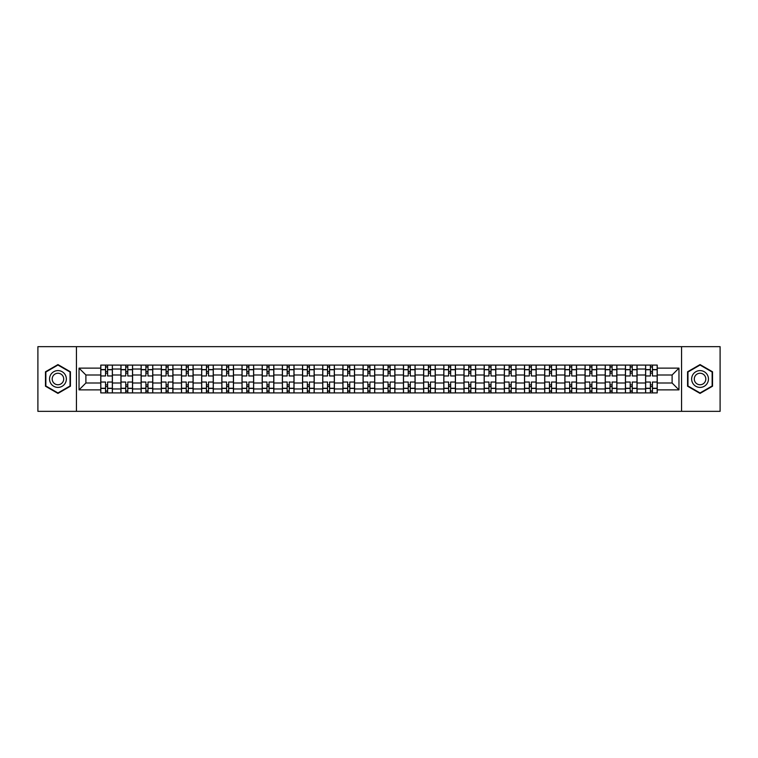 <?xml version="1.0" encoding="UTF-8"?>
<svg xmlns="http://www.w3.org/2000/svg" width="758" height="758" viewBox="0 0 758 758"><rect width="100%" height="100%" fill="white"/><g stroke="black" fill="none" stroke-linecap="round" stroke-linejoin="round"><path stroke-width="1.14" d="M681.556 411.338L720.1 411.338L720.1 346.662L37.9 346.662L37.9 411.338L681.556 411.338L681.556 346.662M120.948 392.909L120.948 369.042L112.402 369.042L112.402 392.909M112.402 369.042L112.402 365.091M120.948 369.042L120.948 365.091M132.584 365.091L132.584 392.909M141.121 392.909L141.121 365.091M152.765 365.091L152.765 392.909M161.302 392.909L161.302 365.091M172.947 365.091L172.947 392.909M181.484 392.909L181.484 365.091M193.119 365.091L193.119 392.909M201.656 392.909L201.656 365.091M213.301 365.091L213.301 392.909M221.838 392.909L221.838 365.091M233.483 365.091L233.483 392.909M242.02 392.909L242.02 365.091M253.655 365.091L253.655 392.909M262.192 392.909L262.192 365.091M273.837 365.091L273.837 392.909M282.374 392.909L282.374 365.091M294.019 365.091L294.019 392.909M302.556 392.909L302.556 365.091M314.191 365.091L314.191 392.909M322.728 392.909L322.728 365.091M334.373 365.091L334.373 392.909M342.91 392.909L342.91 365.091M354.555 365.091L354.555 392.909M363.091 392.909L363.091 365.091M374.727 365.091L374.727 392.909M383.273 392.909L383.273 365.091M394.909 365.091L394.909 392.909M403.446 392.909L403.446 365.091M415.09 365.091L415.09 392.909M423.627 392.909L423.627 365.091M435.272 365.091L435.272 392.909M443.809 392.909L443.809 365.091M455.444 365.091L455.444 392.909M463.981 392.909L463.981 365.091M475.626 365.091L475.626 392.909M484.163 392.909L484.163 365.091M495.808 365.091L495.808 392.909M504.345 392.909L504.345 365.091M515.98 365.091L515.98 392.909M524.517 392.909L524.517 365.091M536.162 365.091L536.162 392.909M544.699 392.909L544.699 365.091M556.344 365.091L556.344 392.909M564.881 392.909L564.881 365.091M576.516 365.091L576.516 392.909M585.053 392.909L585.053 365.091M596.698 365.091L596.698 392.909M605.235 392.909L605.235 365.091M616.879 365.091L616.879 392.909M625.416 392.909L625.416 365.091M637.052 365.091L637.052 392.909M645.598 392.909L645.598 365.091M645.598 383.008L637.052 383.008M625.416 383.008L616.879 383.008M605.235 383.008L596.698 383.008M585.053 383.008L576.516 383.008M564.881 383.008L556.344 383.008M544.699 383.008L536.162 383.008M524.517 383.008L515.98 383.008M504.345 383.008L495.808 383.008M484.163 383.008L475.626 383.008M463.981 383.008L455.444 383.008M443.809 383.008L435.272 383.008M423.627 383.008L415.09 383.008M403.446 383.008L394.909 383.008M383.273 383.008L374.727 383.008M363.091 383.008L354.555 383.008M342.91 383.008L334.373 383.008M322.728 383.008L314.191 383.008M302.556 383.008L294.019 383.008M282.374 383.008L273.837 383.008M262.192 383.008L253.655 383.008M242.02 383.008L233.483 383.008M221.838 383.008L213.301 383.008M201.656 383.008L193.119 383.008M181.484 383.008L172.947 383.008M161.302 383.008L152.765 383.008M141.121 383.008L132.584 383.008M120.948 383.008L112.402 383.008M645.598 374.992L637.052 374.992M625.416 374.992L616.879 374.992M605.235 374.992L596.698 374.992M585.053 374.992L576.516 374.992M564.881 374.992L556.344 374.992M544.699 374.992L536.162 374.992M524.517 374.992L515.98 374.992M504.345 374.992L495.808 374.992M484.163 374.992L475.626 374.992M463.981 374.992L455.444 374.992M443.809 374.992L435.272 374.992M423.627 374.992L415.09 374.992M403.446 374.992L394.909 374.992M383.273 374.992L374.727 374.992M363.091 374.992L354.555 374.992M342.91 374.992L334.373 374.992M322.728 374.992L314.191 374.992M302.556 374.992L294.019 374.992M282.374 374.992L273.837 374.992M262.192 374.992L253.655 374.992M242.02 374.992L233.483 374.992M221.838 374.992L213.301 374.992M201.656 374.992L193.119 374.992M181.484 374.992L172.947 374.992M161.302 374.992L152.765 374.992M141.121 374.992L132.584 374.992M120.948 374.992L112.402 374.992M85.891 383.008L100.767 383.008L100.767 374.992L85.891 374.992L85.891 383.008L79.031 389.868L79.031 368.132L100.767 368.132L100.767 374.992M657.233 374.992L657.233 383.008L672.109 383.008L672.109 374.992L657.233 374.992L657.233 365.091L100.767 365.091L100.767 368.132M657.233 368.132L678.969 368.132L678.969 389.868L657.233 389.868L657.233 383.008M100.767 383.008L100.767 392.909L657.233 392.909L657.233 389.868M100.767 389.868L79.031 389.868M76.444 411.338L76.444 346.662M70.428 371.79L57.949 364.589L45.471 371.79L45.471 386.21L57.949 393.411L70.428 386.21L70.428 371.79M712.529 371.79L700.051 364.589L687.572 371.79L687.572 386.21L700.051 393.411L712.529 386.21L712.529 371.79M107.617 390.967L105.552 390.967M105.552 367.033L107.617 367.033M127.799 390.967L125.733 390.967M125.733 367.033L127.799 367.033M147.981 390.967L145.906 390.967M145.906 367.033L147.981 367.033M168.153 390.967L166.087 390.967M166.087 367.033L168.153 367.033M188.335 390.967L186.269 390.967M186.269 367.033L188.335 367.033M208.516 390.967L206.441 390.967M206.441 367.033L208.516 367.033M228.698 390.967L226.623 390.967M226.623 367.033L228.698 367.033M248.87 390.967L246.805 390.967M246.805 367.033L248.87 367.033M269.052 390.967L266.977 390.967M266.977 367.033L269.052 367.033M289.234 390.967L287.159 390.967M287.159 367.033L289.234 367.033M309.406 390.967L307.341 390.967M307.341 367.033L309.406 367.033M329.588 390.967L327.522 390.967M327.522 367.033L329.588 367.033M349.77 390.967L347.695 390.967M347.695 367.033L349.77 367.033M369.942 390.967L367.876 390.967M367.876 367.033L369.942 367.033M390.124 390.967L388.058 390.967M388.058 367.033L390.124 367.033M410.305 390.967L408.23 390.967M408.23 367.033L410.305 367.033M430.478 390.967L428.412 390.967M428.412 367.033L430.478 367.033M450.659 390.967L448.594 390.967M448.594 367.033L450.659 367.033M470.841 390.967L468.766 390.967M468.766 367.033L470.841 367.033M491.023 390.967L488.948 390.967M488.948 367.033L491.023 367.033M511.195 390.967L509.13 390.967M509.13 367.033L511.195 367.033M531.377 390.967L529.302 390.967M529.302 367.033L531.377 367.033M551.559 390.967L549.484 390.967M549.484 367.033L551.559 367.033M571.731 390.967L569.665 390.967M569.665 367.033L571.731 367.033M591.913 390.967L589.847 390.967M589.847 367.033L591.913 367.033M612.094 390.967L610.019 390.967M610.019 367.033L612.094 367.033M632.267 390.967L630.201 390.967M630.201 367.033L632.267 367.033M652.449 390.967L650.383 390.967M650.383 367.033L652.449 367.033M79.031 368.132L85.891 374.992M672.109 383.008L678.969 389.868M672.109 374.992L678.969 368.132M112.345 392.909L112.345 375.959L107.617 375.959L107.617 365.091M105.552 365.091L105.552 375.959L100.833 375.959L100.833 365.091M112.345 375.959L112.345 365.091M100.833 392.909L100.833 382.041L105.552 382.041L105.552 392.909M107.617 392.909L107.617 382.041L112.345 382.041M105.552 373.116L107.617 373.116M100.833 382.041L100.833 375.959M107.617 384.884L105.552 384.884M107.617 391.223L105.552 391.223M105.552 386.571L107.617 386.571M107.617 371.429L105.552 371.429M105.552 366.777L107.617 366.777M50.672 383.207A8.404 8.404 0 0 0 62.156 386.277A8.404 8.404 0 0 0 65.235 374.793A8.404 8.404 0 0 0 53.742 371.723A8.404 8.404 0 0 0 50.672 383.207M52.965 381.88A5.761 5.761 0 0 0 60.83 383.984A5.761 5.761 0 0 0 62.933 376.12A5.761 5.761 0 0 0 55.069 374.016A5.761 5.761 0 0 0 52.965 381.88M57.949 365.034L70.039 372.017L70.039 385.983L57.949 392.966L45.859 385.983L45.859 372.017L57.949 365.034M692.765 383.207A8.404 8.404 0 0 0 704.258 386.277A8.404 8.404 0 0 0 707.328 374.793A8.404 8.404 0 0 0 695.844 371.723A8.404 8.404 0 0 0 692.765 383.207M695.067 381.88A5.761 5.761 0 0 0 702.931 383.984A5.761 5.761 0 0 0 705.035 376.12A5.761 5.761 0 0 0 697.17 374.016A5.761 5.761 0 0 0 695.067 381.88M700.051 365.034L712.141 372.017L712.141 385.983L700.051 392.966L687.961 385.983L687.961 372.017L700.051 365.034M132.517 392.909L132.517 375.959L127.799 375.959L127.799 365.091M125.733 365.091L125.733 375.959L121.005 375.959L121.005 365.091M132.517 375.959L132.517 365.091M121.005 392.909L121.005 382.041L125.733 382.041L125.733 392.909M127.799 392.909L127.799 382.041L132.517 382.041M125.733 373.116L127.799 373.116M121.005 382.041L121.005 375.959M127.799 384.884L125.733 384.884M127.799 391.223L125.733 391.223M125.733 386.571L127.799 386.571M127.799 371.429L125.733 371.429M125.733 366.777L127.799 366.777M152.699 392.909L152.699 375.959L147.981 375.959L147.981 365.091M145.906 365.091L145.906 375.959L141.187 375.959L141.187 365.091M152.699 375.959L152.699 365.091M141.187 392.909L141.187 382.041L145.906 382.041L145.906 392.909M147.981 392.909L147.981 382.041L152.699 382.041M145.906 373.116L147.981 373.116M141.187 382.041L141.187 375.959M147.981 384.884L145.906 384.884M147.981 391.223L145.906 391.223M145.906 386.571L147.981 386.571M147.981 371.429L145.906 371.429M145.906 366.777L147.981 366.777M172.881 392.909L172.881 375.959L168.153 375.959L168.153 365.091M166.087 365.091L166.087 375.959L161.369 375.959L161.369 365.091M172.881 375.959L172.881 365.091M161.369 392.909L161.369 382.041L166.087 382.041L166.087 392.909M168.153 392.909L168.153 382.041L172.881 382.041M166.087 373.116L168.153 373.116M161.369 382.041L161.369 375.959M168.153 384.884L166.087 384.884M168.153 391.223L166.087 391.223M166.087 386.571L168.153 386.571M168.153 371.429L166.087 371.429M166.087 366.777L168.153 366.777M193.053 392.909L193.053 375.959L188.335 375.959L188.335 365.091M186.269 365.091L186.269 375.959L181.541 375.959L181.541 365.091M193.053 375.959L193.053 365.091M181.541 392.909L181.541 382.041L186.269 382.041L186.269 392.909M188.335 392.909L188.335 382.041L193.053 382.041M186.269 373.116L188.335 373.116M181.541 382.041L181.541 375.959M188.335 384.884L186.269 384.884M188.335 391.223L186.269 391.223M186.269 386.571L188.335 386.571M188.335 371.429L186.269 371.429M186.269 366.777L188.335 366.777M213.235 392.909L213.235 375.959L208.516 375.959L208.516 365.091M206.441 365.091L206.441 375.959L201.723 375.959L201.723 365.091M213.235 375.959L213.235 365.091M201.723 392.909L201.723 382.041L206.441 382.041L206.441 392.909M208.516 392.909L208.516 382.041L213.235 382.041M206.441 373.116L208.516 373.116M201.723 382.041L201.723 375.959M208.516 384.884L206.441 384.884M208.516 391.223L206.441 391.223M206.441 386.571L208.516 386.571M208.516 371.429L206.441 371.429M206.441 366.777L208.516 366.777M233.417 392.909L233.417 375.959L228.698 375.959L228.698 365.091M226.623 365.091L226.623 375.959L221.904 375.959L221.904 365.091M233.417 375.959L233.417 365.091M221.904 392.909L221.904 382.041L226.623 382.041L226.623 392.909M228.698 392.909L228.698 382.041L233.417 382.041M226.623 373.116L228.698 373.116M221.904 382.041L221.904 375.959M228.698 384.884L226.623 384.884M228.698 391.223L226.623 391.223M226.623 386.571L228.698 386.571M228.698 371.429L226.623 371.429M226.623 366.777L228.698 366.777M253.598 392.909L253.598 375.959L248.87 375.959L248.87 365.091M246.805 365.091L246.805 375.959L242.077 375.959L242.077 365.091M253.598 375.959L253.598 365.091M242.077 392.909L242.077 382.041L246.805 382.041L246.805 392.909M248.87 392.909L248.87 382.041L253.598 382.041M246.805 373.116L248.87 373.116M242.077 382.041L242.077 375.959M248.87 384.884L246.805 384.884M248.87 391.223L246.805 391.223M246.805 386.571L248.87 386.571M248.87 371.429L246.805 371.429M246.805 366.777L248.87 366.777M273.771 392.909L273.771 375.959L269.052 375.959L269.052 365.091M266.977 365.091L266.977 375.959L262.259 375.959L262.259 365.091M273.771 375.959L273.771 365.091M262.259 392.909L262.259 382.041L266.977 382.041L266.977 392.909M269.052 392.909L269.052 382.041L273.771 382.041M266.977 373.116L269.052 373.116M262.259 382.041L262.259 375.959M269.052 384.884L266.977 384.884M269.052 391.223L266.977 391.223M266.977 386.571L269.052 386.571M269.052 371.429L266.977 371.429M266.977 366.777L269.052 366.777M293.952 392.909L293.952 375.959L289.234 375.959L289.234 365.091M287.159 365.091L287.159 375.959L282.44 375.959L282.44 365.091M293.952 375.959L293.952 365.091M282.44 392.909L282.44 382.041L287.159 382.041L287.159 392.909M289.234 392.909L289.234 382.041L293.952 382.041M287.159 373.116L289.234 373.116M282.44 382.041L282.44 375.959M289.234 384.884L287.159 384.884M289.234 391.223L287.159 391.223M287.159 386.571L289.234 386.571M289.234 371.429L287.159 371.429M287.159 366.777L289.234 366.777M314.134 392.909L314.134 375.959L309.406 375.959L309.406 365.091M307.341 365.091L307.341 375.959L302.622 375.959L302.622 365.091M314.134 375.959L314.134 365.091M302.622 392.909L302.622 382.041L307.341 382.041L307.341 392.909M309.406 392.909L309.406 382.041L314.134 382.041M307.341 373.116L309.406 373.116M302.622 382.041L302.622 375.959M309.406 384.884L307.341 384.884M309.406 391.223L307.341 391.223M307.341 386.571L309.406 386.571M309.406 371.429L307.341 371.429M307.341 366.777L309.406 366.777M334.306 392.909L334.306 375.959L329.588 375.959L329.588 365.091M327.522 365.091L327.522 375.959L322.794 375.959L322.794 365.091M334.306 375.959L334.306 365.091M322.794 392.909L322.794 382.041L327.522 382.041L327.522 392.909M329.588 392.909L329.588 382.041L334.306 382.041M327.522 373.116L329.588 373.116M322.794 382.041L322.794 375.959M329.588 384.884L327.522 384.884M329.588 391.223L327.522 391.223M327.522 386.571L329.588 386.571M329.588 371.429L327.522 371.429M327.522 366.777L329.588 366.777M354.488 392.909L354.488 375.959L349.77 375.959L349.77 365.091M347.695 365.091L347.695 375.959L342.976 375.959L342.976 365.091M354.488 375.959L354.488 365.091M342.976 392.909L342.976 382.041L347.695 382.041L347.695 392.909M349.77 392.909L349.77 382.041L354.488 382.041M347.695 373.116L349.77 373.116M342.976 382.041L342.976 375.959M349.77 384.884L347.695 384.884M349.77 391.223L347.695 391.223M347.695 386.571L349.77 386.571M349.77 371.429L347.695 371.429M347.695 366.777L349.77 366.777M374.67 392.909L374.67 375.959L369.942 375.959L369.942 365.091M367.876 365.091L367.876 375.959L363.158 375.959L363.158 365.091M374.67 375.959L374.67 365.091M363.158 392.909L363.158 382.041L367.876 382.041L367.876 392.909M369.942 392.909L369.942 382.041L374.67 382.041M367.876 373.116L369.942 373.116M363.158 382.041L363.158 375.959M369.942 384.884L367.876 384.884M369.942 391.223L367.876 391.223M367.876 386.571L369.942 386.571M369.942 371.429L367.876 371.429M367.876 366.777L369.942 366.777M394.842 392.909L394.842 375.959L390.124 375.959L390.124 365.091M388.058 365.091L388.058 375.959L383.33 375.959L383.33 365.091M394.842 375.959L394.842 365.091M383.33 392.909L383.33 382.041L388.058 382.041L388.058 392.909M390.124 392.909L390.124 382.041L394.842 382.041M388.058 373.116L390.124 373.116M383.33 382.041L383.33 375.959M390.124 384.884L388.058 384.884M390.124 391.223L388.058 391.223M388.058 386.571L390.124 386.571M390.124 371.429L388.058 371.429M388.058 366.777L390.124 366.777M415.024 392.909L415.024 375.959L410.305 375.959L410.305 365.091M408.23 365.091L408.23 375.959L403.512 375.959L403.512 365.091M415.024 375.959L415.024 365.091M403.512 392.909L403.512 382.041L408.23 382.041L408.23 392.909M410.305 392.909L410.305 382.041L415.024 382.041M408.23 373.116L410.305 373.116M403.512 382.041L403.512 375.959M410.305 384.884L408.23 384.884M410.305 391.223L408.23 391.223M408.23 386.571L410.305 386.571M410.305 371.429L408.23 371.429M408.23 366.777L410.305 366.777M435.206 392.909L435.206 375.959L430.478 375.959L430.478 365.091M428.412 365.091L428.412 375.959L423.694 375.959L423.694 365.091M435.206 375.959L435.206 365.091M423.694 392.909L423.694 382.041L428.412 382.041L428.412 392.909M430.478 392.909L430.478 382.041L435.206 382.041M428.412 373.116L430.478 373.116M423.694 382.041L423.694 375.959M430.478 384.884L428.412 384.884M430.478 391.223L428.412 391.223M428.412 386.571L430.478 386.571M430.478 371.429L428.412 371.429M428.412 366.777L430.478 366.777M455.378 392.909L455.378 375.959L450.659 375.959L450.659 365.091M448.594 365.091L448.594 375.959L443.866 375.959L443.866 365.091M455.378 375.959L455.378 365.091M443.866 392.909L443.866 382.041L448.594 382.041L448.594 392.909M450.659 392.909L450.659 382.041L455.378 382.041M448.594 373.116L450.659 373.116M443.866 382.041L443.866 375.959M450.659 384.884L448.594 384.884M450.659 391.223L448.594 391.223M448.594 386.571L450.659 386.571M450.659 371.429L448.594 371.429M448.594 366.777L450.659 366.777M475.56 392.909L475.56 375.959L470.841 375.959L470.841 365.091M468.766 365.091L468.766 375.959L464.048 375.959L464.048 365.091M475.56 375.959L475.56 365.091M464.048 392.909L464.048 382.041L468.766 382.041L468.766 392.909M470.841 392.909L470.841 382.041L475.56 382.041M468.766 373.116L470.841 373.116M464.048 382.041L464.048 375.959M470.841 384.884L468.766 384.884M470.841 391.223L468.766 391.223M468.766 386.571L470.841 386.571M470.841 371.429L468.766 371.429M468.766 366.777L470.841 366.777M495.741 392.909L495.741 375.959L491.023 375.959L491.023 365.091M488.948 365.091L488.948 375.959L484.229 375.959L484.229 365.091M495.741 375.959L495.741 365.091M484.229 392.909L484.229 382.041L488.948 382.041L488.948 392.909M491.023 392.909L491.023 382.041L495.741 382.041M488.948 373.116L491.023 373.116M484.229 382.041L484.229 375.959M491.023 384.884L488.948 384.884M491.023 391.223L488.948 391.223M488.948 386.571L491.023 386.571M491.023 371.429L488.948 371.429M488.948 366.777L491.023 366.777M515.923 392.909L515.923 375.959L511.195 375.959L511.195 365.091M509.13 365.091L509.13 375.959L504.402 375.959L504.402 365.091M515.923 375.959L515.923 365.091M504.402 392.909L504.402 382.041L509.13 382.041L509.13 392.909M511.195 392.909L511.195 382.041L515.923 382.041M509.13 373.116L511.195 373.116M504.402 382.041L504.402 375.959M511.195 384.884L509.13 384.884M511.195 391.223L509.13 391.223M509.13 386.571L511.195 386.571M511.195 371.429L509.13 371.429M509.13 366.777L511.195 366.777M536.096 392.909L536.096 375.959L531.377 375.959L531.377 365.091M529.302 365.091L529.302 375.959L524.583 375.959L524.583 365.091M536.096 375.959L536.096 365.091M524.583 392.909L524.583 382.041L529.302 382.041L529.302 392.909M531.377 392.909L531.377 382.041L536.096 382.041M529.302 373.116L531.377 373.116M524.583 382.041L524.583 375.959M531.377 384.884L529.302 384.884M531.377 391.223L529.302 391.223M529.302 386.571L531.377 386.571M531.377 371.429L529.302 371.429M529.302 366.777L531.377 366.777M556.277 392.909L556.277 375.959L551.559 375.959L551.559 365.091M549.484 365.091L549.484 375.959L544.765 375.959L544.765 365.091M556.277 375.959L556.277 365.091M544.765 392.909L544.765 382.041L549.484 382.041L549.484 392.909M551.559 392.909L551.559 382.041L556.277 382.041M549.484 373.116L551.559 373.116M544.765 382.041L544.765 375.959M551.559 384.884L549.484 384.884M551.559 391.223L549.484 391.223M549.484 386.571L551.559 386.571M551.559 371.429L549.484 371.429M549.484 366.777L551.559 366.777M576.459 392.909L576.459 375.959L571.731 375.959L571.731 365.091M569.665 365.091L569.665 375.959L564.947 375.959L564.947 365.091M576.459 375.959L576.459 365.091M564.947 392.909L564.947 382.041L569.665 382.041L569.665 392.909M571.731 392.909L571.731 382.041L576.459 382.041M569.665 373.116L571.731 373.116M564.947 382.041L564.947 375.959M571.731 384.884L569.665 384.884M571.731 391.223L569.665 391.223M569.665 386.571L571.731 386.571M571.731 371.429L569.665 371.429M569.665 366.777L571.731 366.777M596.631 392.909L596.631 375.959L591.913 375.959L591.913 365.091M589.847 365.091L589.847 375.959L585.119 375.959L585.119 365.091M596.631 375.959L596.631 365.091M585.119 392.909L585.119 382.041L589.847 382.041L589.847 392.909M591.913 392.909L591.913 382.041L596.631 382.041M589.847 373.116L591.913 373.116M585.119 382.041L585.119 375.959M591.913 384.884L589.847 384.884M591.913 391.223L589.847 391.223M589.847 386.571L591.913 386.571M591.913 371.429L589.847 371.429M589.847 366.777L591.913 366.777M616.813 392.909L616.813 375.959L612.094 375.959L612.094 365.091M610.019 365.091L610.019 375.959L605.301 375.959L605.301 365.091M616.813 375.959L616.813 365.091M605.301 392.909L605.301 382.041L610.019 382.041L610.019 392.909M612.094 392.909L612.094 382.041L616.813 382.041M610.019 373.116L612.094 373.116M605.301 382.041L605.301 375.959M612.094 384.884L610.019 384.884M612.094 391.223L610.019 391.223M610.019 386.571L612.094 386.571M612.094 371.429L610.019 371.429M610.019 366.777L612.094 366.777M636.995 392.909L636.995 375.959L632.267 375.959L632.267 365.091M630.201 365.091L630.201 375.959L625.483 375.959L625.483 365.091M636.995 375.959L636.995 365.091M625.483 392.909L625.483 382.041L630.201 382.041L630.201 392.909M632.267 392.909L632.267 382.041L636.995 382.041M630.201 373.116L632.267 373.116M625.483 382.041L625.483 375.959M632.267 384.884L630.201 384.884M632.267 391.223L630.201 391.223M630.201 386.571L632.267 386.571M632.267 371.429L630.201 371.429M630.201 366.777L632.267 366.777M657.167 392.909L657.167 375.959L652.449 375.959L652.449 365.091M650.383 365.091L650.383 375.959L645.655 375.959L645.655 365.091M657.167 375.959L657.167 365.091M645.655 392.909L645.655 382.041L650.383 382.041L650.383 392.909M652.449 392.909L652.449 382.041L657.167 382.041M650.383 373.116L652.449 373.116M645.655 382.041L645.655 375.959M652.449 384.884L650.383 384.884M652.449 391.223L650.383 391.223M650.383 386.571L652.449 386.571M652.449 371.429L650.383 371.429M650.383 366.777L652.449 366.777M625.416 369.042L616.879 369.042M605.235 369.042L596.698 369.042M585.053 369.042L576.516 369.042M564.881 369.042L556.344 369.042M544.699 369.042L536.162 369.042M524.517 369.042L515.98 369.042M504.345 369.042L495.808 369.042M484.163 369.042L475.626 369.042M463.981 369.042L455.444 369.042M443.809 369.042L435.272 369.042M423.627 369.042L415.09 369.042M403.446 369.042L394.909 369.042M383.273 369.042L374.727 369.042M363.091 369.042L354.555 369.042M342.91 369.042L334.373 369.042M322.728 369.042L314.191 369.042M302.556 369.042L294.019 369.042M282.374 369.042L273.837 369.042M262.192 369.042L253.655 369.042M242.02 369.042L233.483 369.042M221.838 369.042L213.301 369.042M201.656 369.042L193.119 369.042M181.484 369.042L172.947 369.042M161.302 369.042L152.765 369.042M141.121 369.042L132.584 369.042M645.598 369.042L637.052 369.042M625.416 388.958L616.879 388.958M605.235 388.958L596.698 388.958M585.053 388.958L576.516 388.958M564.881 388.958L556.344 388.958M544.699 388.958L536.162 388.958M524.517 388.958L515.98 388.958M504.345 388.958L495.808 388.958M484.163 388.958L475.626 388.958M463.981 388.958L455.444 388.958M443.809 388.958L435.272 388.958M423.627 388.958L415.09 388.958M403.446 388.958L394.909 388.958M383.273 388.958L374.727 388.958M363.091 388.958L354.555 388.958M342.91 388.958L334.373 388.958M322.728 388.958L314.191 388.958M302.556 388.958L294.019 388.958M282.374 388.958L273.837 388.958M262.192 388.958L253.655 388.958M242.02 388.958L233.483 388.958M221.838 388.958L213.301 388.958M201.656 388.958L193.119 388.958M181.484 388.958L172.947 388.958M161.302 388.958L152.765 388.958M141.121 388.958L132.584 388.958M120.948 388.958L112.402 388.958M645.598 388.958L637.052 388.958M112.345 369.553L107.617 369.553M105.552 369.553L100.833 369.553M105.552 369.733L100.833 369.733M105.552 388.267L100.833 388.267M105.552 388.447L100.833 388.447M112.345 388.447L107.617 388.447M112.345 369.733L107.617 369.733M112.345 388.267L107.617 388.267M132.517 369.553L127.799 369.553M125.733 369.553L121.005 369.553M125.733 369.733L121.005 369.733M125.733 388.267L121.005 388.267M125.733 388.447L121.005 388.447M132.517 388.447L127.799 388.447M132.517 369.733L127.799 369.733M132.517 388.267L127.799 388.267M152.699 369.553L147.981 369.553M145.906 369.553L141.187 369.553M145.906 369.733L141.187 369.733M145.906 388.267L141.187 388.267M145.906 388.447L141.187 388.447M152.699 388.447L147.981 388.447M152.699 369.733L147.981 369.733M152.699 388.267L147.981 388.267M172.881 369.553L168.153 369.553M166.087 369.553L161.369 369.553M166.087 369.733L161.369 369.733M166.087 388.267L161.369 388.267M166.087 388.447L161.369 388.447M172.881 388.447L168.153 388.447M172.881 369.733L168.153 369.733M172.881 388.267L168.153 388.267M193.053 369.553L188.335 369.553M186.269 369.553L181.541 369.553M186.269 369.733L181.541 369.733M186.269 388.267L181.541 388.267M186.269 388.447L181.541 388.447M193.053 388.447L188.335 388.447M193.053 369.733L188.335 369.733M193.053 388.267L188.335 388.267M213.235 369.553L208.516 369.553M206.441 369.553L201.723 369.553M206.441 369.733L201.723 369.733M206.441 388.267L201.723 388.267M206.441 388.447L201.723 388.447M213.235 388.447L208.516 388.447M213.235 369.733L208.516 369.733M213.235 388.267L208.516 388.267M233.417 369.553L228.698 369.553M226.623 369.553L221.904 369.553M226.623 369.733L221.904 369.733M226.623 388.267L221.904 388.267M226.623 388.447L221.904 388.447M233.417 388.447L228.698 388.447M233.417 369.733L228.698 369.733M233.417 388.267L228.698 388.267M253.598 369.553L248.87 369.553M246.805 369.553L242.077 369.553M246.805 369.733L242.077 369.733M246.805 388.267L242.077 388.267M246.805 388.447L242.077 388.447M253.598 388.447L248.87 388.447M253.598 369.733L248.87 369.733M253.598 388.267L248.87 388.267M273.771 369.553L269.052 369.553M266.977 369.553L262.259 369.553M266.977 369.733L262.259 369.733M266.977 388.267L262.259 388.267M266.977 388.447L262.259 388.447M273.771 388.447L269.052 388.447M273.771 369.733L269.052 369.733M273.771 388.267L269.052 388.267M293.952 369.553L289.234 369.553M287.159 369.553L282.44 369.553M287.159 369.733L282.44 369.733M287.159 388.267L282.44 388.267M287.159 388.447L282.44 388.447M293.952 388.447L289.234 388.447M293.952 369.733L289.234 369.733M293.952 388.267L289.234 388.267M314.134 369.553L309.406 369.553M307.341 369.553L302.622 369.553M307.341 369.733L302.622 369.733M307.341 388.267L302.622 388.267M307.341 388.447L302.622 388.447M314.134 388.447L309.406 388.447M314.134 369.733L309.406 369.733M314.134 388.267L309.406 388.267M334.306 369.553L329.588 369.553M327.522 369.553L322.794 369.553M327.522 369.733L322.794 369.733M327.522 388.267L322.794 388.267M327.522 388.447L322.794 388.447M334.306 388.447L329.588 388.447M334.306 369.733L329.588 369.733M334.306 388.267L329.588 388.267M354.488 369.553L349.77 369.553M347.695 369.553L342.976 369.553M347.695 369.733L342.976 369.733M347.695 388.267L342.976 388.267M347.695 388.447L342.976 388.447M354.488 388.447L349.77 388.447M354.488 369.733L349.77 369.733M354.488 388.267L349.77 388.267M374.67 369.553L369.942 369.553M367.876 369.553L363.158 369.553M367.876 369.733L363.158 369.733M367.876 388.267L363.158 388.267M367.876 388.447L363.158 388.447M374.67 388.447L369.942 388.447M374.67 369.733L369.942 369.733M374.67 388.267L369.942 388.267M394.842 369.553L390.124 369.553M388.058 369.553L383.33 369.553M388.058 369.733L383.33 369.733M388.058 388.267L383.33 388.267M388.058 388.447L383.33 388.447M394.842 388.447L390.124 388.447M394.842 369.733L390.124 369.733M394.842 388.267L390.124 388.267M415.024 369.553L410.305 369.553M408.23 369.553L403.512 369.553M408.23 369.733L403.512 369.733M408.23 388.267L403.512 388.267M408.23 388.447L403.512 388.447M415.024 388.447L410.305 388.447M415.024 369.733L410.305 369.733M415.024 388.267L410.305 388.267M435.206 369.553L430.478 369.553M428.412 369.553L423.694 369.553M428.412 369.733L423.694 369.733M428.412 388.267L423.694 388.267M428.412 388.447L423.694 388.447M435.206 388.447L430.478 388.447M435.206 369.733L430.478 369.733M435.206 388.267L430.478 388.267M455.378 369.553L450.659 369.553M448.594 369.553L443.866 369.553M448.594 369.733L443.866 369.733M448.594 388.267L443.866 388.267M448.594 388.447L443.866 388.447M455.378 388.447L450.659 388.447M455.378 369.733L450.659 369.733M455.378 388.267L450.659 388.267M475.56 369.553L470.841 369.553M468.766 369.553L464.048 369.553M468.766 369.733L464.048 369.733M468.766 388.267L464.048 388.267M468.766 388.447L464.048 388.447M475.56 388.447L470.841 388.447M475.56 369.733L470.841 369.733M475.56 388.267L470.841 388.267M495.741 369.553L491.023 369.553M488.948 369.553L484.229 369.553M488.948 369.733L484.229 369.733M488.948 388.267L484.229 388.267M488.948 388.447L484.229 388.447M495.741 388.447L491.023 388.447M495.741 369.733L491.023 369.733M495.741 388.267L491.023 388.267M515.923 369.553L511.195 369.553M509.13 369.553L504.402 369.553M509.13 369.733L504.402 369.733M509.13 388.267L504.402 388.267M509.13 388.447L504.402 388.447M515.923 388.447L511.195 388.447M515.923 369.733L511.195 369.733M515.923 388.267L511.195 388.267M536.096 369.553L531.377 369.553M529.302 369.553L524.583 369.553M529.302 369.733L524.583 369.733M529.302 388.267L524.583 388.267M529.302 388.447L524.583 388.447M536.096 388.447L531.377 388.447M536.096 369.733L531.377 369.733M536.096 388.267L531.377 388.267M556.277 369.553L551.559 369.553M549.484 369.553L544.765 369.553M549.484 369.733L544.765 369.733M549.484 388.267L544.765 388.267M549.484 388.447L544.765 388.447M556.277 388.447L551.559 388.447M556.277 369.733L551.559 369.733M556.277 388.267L551.559 388.267M576.459 369.553L571.731 369.553M569.665 369.553L564.947 369.553M569.665 369.733L564.947 369.733M569.665 388.267L564.947 388.267M569.665 388.447L564.947 388.447M576.459 388.447L571.731 388.447M576.459 369.733L571.731 369.733M576.459 388.267L571.731 388.267M596.631 369.553L591.913 369.553M589.847 369.553L585.119 369.553M589.847 369.733L585.119 369.733M589.847 388.267L585.119 388.267M589.847 388.447L585.119 388.447M596.631 388.447L591.913 388.447M596.631 369.733L591.913 369.733M596.631 388.267L591.913 388.267M616.813 369.553L612.094 369.553M610.019 369.553L605.301 369.553M610.019 369.733L605.301 369.733M610.019 388.267L605.301 388.267M610.019 388.447L605.301 388.447M616.813 388.447L612.094 388.447M616.813 369.733L612.094 369.733M616.813 388.267L612.094 388.267M636.995 369.553L632.267 369.553M630.201 369.553L625.483 369.553M630.201 369.733L625.483 369.733M630.201 388.267L625.483 388.267M630.201 388.447L625.483 388.447M636.995 388.447L632.267 388.447M636.995 369.733L632.267 369.733M636.995 388.267L632.267 388.267M657.167 369.553L652.449 369.553M650.383 369.553L645.655 369.553M650.383 369.733L645.655 369.733M650.383 388.267L645.655 388.267M650.383 388.447L645.655 388.447M657.167 388.447L652.449 388.447M657.167 369.733L652.449 369.733M657.167 388.267L652.449 388.267"/></g></svg>

